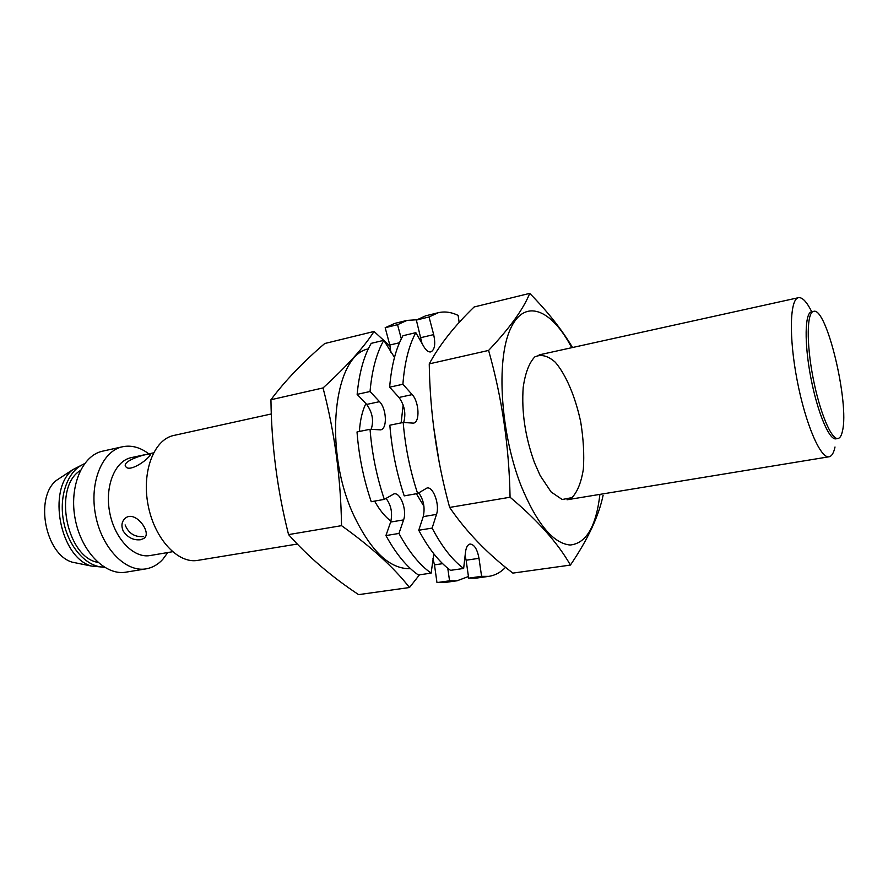 <?xml version="1.0" encoding="UTF-8"?>
<svg xmlns="http://www.w3.org/2000/svg" width="888" height="888" viewBox="0 0 888 888"><rect width="100%" height="100%" fill="white"/><g stroke="black" fill="none" stroke-linecap="round" stroke-linejoin="round"><path stroke-width="1.33" d="M172.505 551.737L150.139 555.533C133.799 558.619 114.663 538.905 109.712 512.531C104.54 486.213 115.007 460.805 131.324 457.62L153.502 452.858M123.232 531.08C127.75 537.617 133.544 540.503 140.593 539.726L143.734 538.505C152.703 533.544 135.642 510.045 125.608 517.959C121.734 521.212 120.946 525.585 123.232 531.08M148.163 457.542C150.227 455.622 150.827 454.534 149.961 454.301C146.598 453.202 119.358 461.616 126.318 467.232C129.903 471.062 143.201 462.937 148.163 457.542M143.612 536.563C134.732 537.284 128.56 533.399 125.108 524.908M835.009 447.008C833.721 452.991 831.745 456.254 829.07 456.776C820.534 458.83 805.449 423.898 797.158 380.43C788.744 336.974 789.809 298.945 798.49 297.68C802.33 297.114 806.748 301.798 811.732 311.755M838.017 438.483L835.952 438.839C829.292 440.437 817.448 412.365 810.855 377.789C804.173 343.234 804.761 312.776 811.543 311.799L813.586 311.355C826.562 306.504 849.527 402.863 842.479 430.991C841.513 435.586 840.026 438.084 838.017 438.483C831.39 440.082 819.591 411.988 812.986 377.389C806.293 342.801 806.848 312.332 813.586 311.355M297.302 544.044L197.78 560.372C178.022 564.058 154.457 538.861 148.107 505.161C141.503 471.495 154.057 439.371 173.771 435.464L271.328 413.952M167.788 552.536L162.815 559.318C158.02 564.568 152.447 567.743 146.098 568.853C125.741 572.616 101.776 548.174 95.593 515.251C89.133 482.384 102.331 450.793 122.633 446.742C131.513 444.977 140.249 447.352 148.829 453.857M146.098 568.853L126.029 572.15C105.45 575.946 81.352 551.781 75.225 519.169C68.831 486.602 82.251 455.233 102.764 451.126L122.633 446.742M79.132 563.569L72.283 562.182C45.288 554.589 34.288 497.358 56.543 480.297L62.393 476.468M104.507 567.299L91.286 566.033C59.962 557.242 46.942 489.455 72.761 469.685L84.582 463.603M104.14 567.077C86.935 567.499 68.498 547.308 63.603 521.4C58.541 495.526 68.187 469.93 84.316 463.947M97.946 562.404C66.378 557.276 52.88 487.046 80.297 470.573M570.407 565.079L512.876 573.104C487.39 553.69 466.3 531.801 449.639 507.425C436.763 460.295 429.97 412.432 429.248 363.869C439.449 344.988 454.401 326.029 474.114 306.982L529.736 293.373C523.354 309.168 509.645 328.183 488.6 350.427C501.998 397.613 509.146 446.553 510.067 497.236C537.862 520.557 557.975 543.167 570.407 565.079C587.856 539.427 598.756 516.161 603.107 495.282M429.248 363.869L488.6 350.427M449.639 507.425L510.067 497.236M572.527 347.519C561.882 329.637 547.619 311.588 529.736 293.373M534.432 462.548L540.193 475.624L551.126 491.974L562.204 499.511L571.983 497.613C577.455 491.841 581.24 482.373 583.349 469.23C584.326 454.612 583.449 438.872 580.73 422.022C575.424 396.98 566.133 374.914 555.311 362.237C547.985 355.755 541.147 353.979 534.798 356.909C529.159 362.792 525.296 372.905 523.21 387.257C521.434 411.755 525.174 436.852 534.432 462.548M571.717 347.696C551.515 308.891 524.209 297.502 510.2 329.426C495.981 360.794 500.555 433.4 521.134 485.903C536.851 523.809 553.202 543.512 570.185 545.01C586.235 543.401 596.137 526.517 599.911 494.383M360.073 431.324L359.485 430.169M409.49 587.523L358.608 594.627C331.601 576.767 308.247 556.754 288.556 534.598C277.345 490.265 271.473 445.31 270.94 399.733C284.893 381.03 302.83 362.293 324.731 343.523L374.048 331.468C363.891 347.341 346.875 366.167 323.032 387.934C334.665 432.312 340.837 478.221 341.536 525.663C371.206 546.864 393.861 567.488 409.49 587.523L419.48 574.814M270.94 399.733L323.032 387.934M288.556 534.598L341.536 525.663M390.098 346.22L374.048 331.468M374.614 501.098C379.609 510.089 385.048 516.772 390.931 521.156M365.878 403.585C362.271 410.944 360.117 420.246 359.396 431.468M368.276 348.917C333.644 355.278 323.043 449.261 353.491 514.785C370.884 551.381 389.888 569.341 410.511 568.664M459.151 322.477L458.13 315.395C451.271 312.099 444.633 311.211 438.206 312.731L429.037 316.961L433.677 334.61C435.697 344.111 434.743 349.872 430.802 351.914C428.493 352.292 426.185 350.549 423.854 346.664L415.828 332.645L402.919 335.742C395.848 348.473 391.43 365.623 389.654 387.179L399.012 397.458C404.595 405.383 406.149 413.73 403.674 422.499M415.828 332.645C408.891 345.399 404.573 362.604 402.897 384.249L389.654 387.179M402.897 384.249L412.176 394.616L399.012 397.458M403.196 422.466C405.228 446.864 410.045 470.54 417.638 493.517L404.207 495.881C396.603 473.049 391.808 449.483 389.832 425.208L403.196 422.466L413.442 423.132C420.146 422.399 419.18 401.798 412.176 394.616M417.638 493.517L426.995 488.012C433.3 486.28 439.96 504.895 436.496 514.407L432.123 528.094L418.748 530.258C428.671 548.84 439.271 562.193 450.549 570.34L463.658 568.453L465.501 552.092C466.145 547.263 467.665 544.588 470.063 544.044C474.281 544.399 477.267 549.15 478.998 558.319L481.585 576.334L468.675 578.144L476.057 578.144L488.866 576.356C495.06 575.435 500.643 572.416 505.605 567.31M436.496 514.407L423.232 516.627C425.163 507.836 423.676 499.911 418.736 492.829M423.232 516.627L418.748 530.258M432.123 528.094C441.98 546.797 452.492 560.239 463.658 568.453M478.998 558.319L466.122 560.217L465.112 555.566M466.122 560.217L468.675 578.144M481.585 576.334L488.866 576.356M438.206 312.731L425.652 315.817L416.35 320.08L421.978 343.379M429.037 316.961L416.35 320.08M433.422 425.585L439.205 462.359M394.483 357.409L383.805 340.326L371.217 343.356C363.836 356.021 359.141 373.027 357.143 394.361L366.689 404.429C372.438 412.376 373.937 420.679 371.184 429.359M383.805 340.326C376.545 353.024 371.95 370.085 370.041 391.508L357.143 394.361M370.041 391.508L379.52 401.665L366.689 404.429M370.041 429.281C371.928 453.38 376.69 476.745 384.326 499.389L371.24 501.698C363.592 479.176 358.852 455.933 357.02 431.957L370.041 429.281L380.586 429.859C387.501 429.071 386.68 408.702 379.52 401.665M384.326 499.389L394.006 493.872C400.521 492.107 407.226 510.467 403.585 519.902L398.956 533.455L385.925 535.564C395.993 553.857 406.804 566.999 418.348 574.969L431.135 573.137L433.821 553.846M403.585 519.902L390.653 522.055C392.729 513.175 391.197 505.272 386.036 498.368M390.653 522.055L385.925 535.564M398.956 533.455C408.957 551.87 419.691 565.09 431.135 573.137M442.635 563.669L434.487 564.868L432.956 558.696M434.487 564.868L436.974 582.584L444.588 582.528L457.076 580.785L468.442 576.534M447.774 568.231L449.561 580.819L436.974 582.584M449.561 580.819L457.076 580.785M416.794 319.769L407.037 320.39L394.783 323.399L385.17 327.716L389.81 345.032L390.842 352.247M407.037 320.39L397.547 324.686L385.17 327.716M397.547 324.686L401.309 338.794M403.163 404.939L401.132 422.888M416.394 493.739L423.931 506.293M433.677 334.61L420.99 337.629M399.489 342.735L389.81 345.032M149.961 454.29L150.305 455M143.812 538.45L145.31 536.874M798.49 297.68L539.171 354.878M829.07 456.776L567.021 499.778M72.283 562.182L91.286 566.033M56.543 480.297L72.761 469.685"/></g></svg>
